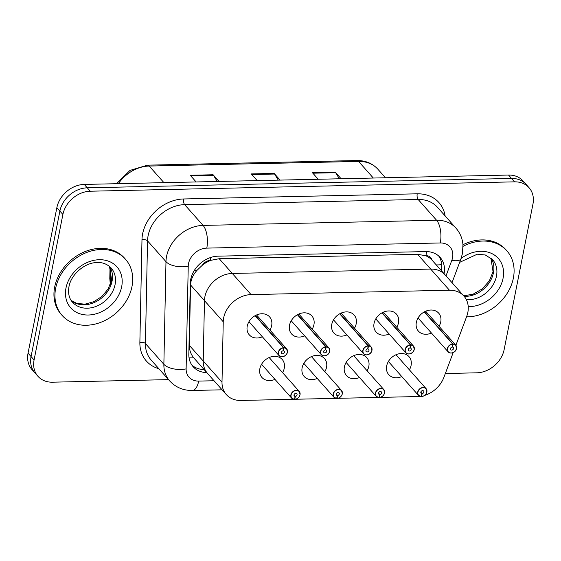 <?xml version="1.0" encoding="UTF-8"?>
<svg xmlns="http://www.w3.org/2000/svg" width="561" height="561" viewBox="0 0 561 561"><rect width="100%" height="100%" fill="white"/><g stroke="black" fill="none" stroke-linecap="round" stroke-linejoin="round"><path stroke-width="0.84" d="M359.51 377.504A13.548 10.876 -41.6 0 1 346.481 375.582A13.548 10.876 -41.6 0 1 344.405 366.859A13.548 10.876 -41.6 0 1 353.991 355.562A13.548 10.876 -41.6 0 1 366.747 357.595A13.548 10.876 -41.6 0 1 368.822 366.319A13.548 10.876 -41.6 0 1 367.104 370.758M317.231 378.437A13.548 10.876 -41.6 0 1 304.202 376.515A13.548 10.876 -41.6 0 1 302.127 367.792A13.548 10.876 -41.6 0 1 311.713 356.494A13.548 10.876 -41.6 0 1 324.475 358.528A13.548 10.876 -41.6 0 1 326.551 367.252A13.548 10.876 -41.6 0 1 324.833 371.691M274.96 379.369A13.548 10.876 -41.6 0 1 261.931 377.455A13.548 10.876 -41.6 0 1 259.855 368.724A13.548 10.876 -41.6 0 1 269.441 357.427A13.548 10.876 -41.6 0 1 282.197 359.461A13.548 10.876 -41.6 0 1 284.273 368.184A13.548 10.876 -41.6 0 1 282.562 372.623M401.781 376.571A13.548 10.876 -41.6 0 1 388.752 374.65A13.548 10.876 -41.6 0 1 386.676 365.926A13.548 10.876 -41.6 0 1 396.262 354.629A13.548 10.876 -41.6 0 1 409.018 356.663A13.548 10.876 -41.6 0 1 411.094 365.386A13.548 10.876 -41.6 0 1 409.383 369.825M389.166 333.991A13.548 10.876 -41.6 0 1 376.143 332.077A13.548 10.876 -41.6 0 1 374.061 323.346A13.548 10.876 -41.6 0 1 383.647 312.049A13.548 10.876 -41.6 0 1 396.41 314.083A13.548 10.876 -41.6 0 1 398.485 322.806A13.548 10.876 -41.6 0 1 396.767 327.245M346.894 334.924A13.548 10.876 -41.6 0 1 333.865 333.01A13.548 10.876 -41.6 0 1 331.789 324.279A13.548 10.876 -41.6 0 1 341.376 312.982A13.548 10.876 -41.6 0 1 354.131 315.016A13.548 10.876 -41.6 0 1 356.207 323.746A13.548 10.876 -41.6 0 1 354.496 328.178M304.616 335.864A13.548 10.876 -41.6 0 1 291.594 333.942A13.548 10.876 -41.6 0 1 289.518 325.219A13.548 10.876 -41.6 0 1 299.097 313.915A13.548 10.876 -41.6 0 1 311.86 315.948A13.548 10.876 -41.6 0 1 313.936 324.679A13.548 10.876 -41.6 0 1 312.218 329.118M262.345 336.796A13.548 10.876 -41.6 0 1 249.315 334.875A13.548 10.876 -41.6 0 1 247.24 326.151A13.548 10.876 -41.6 0 1 256.826 314.847A13.548 10.876 -41.6 0 1 269.582 316.888A13.548 10.876 -41.6 0 1 271.657 325.611A13.548 10.876 -41.6 0 1 269.946 330.05M431.444 333.059A13.548 10.876 -41.6 0 1 418.415 331.137A13.548 10.876 -41.6 0 1 416.339 322.414A13.548 10.876 -41.6 0 1 425.925 311.117A13.548 10.876 -41.6 0 1 438.681 313.15A13.548 10.876 -41.6 0 1 440.757 321.874A13.548 10.876 -41.6 0 1 439.046 326.313M455.89 345.31L466.703 316.404A25.406 20.399 138.4 0 0 467.832 312.449A25.406 20.399 138.4 0 0 463.94 296.089A25.406 20.399 138.4 0 0 449.445 290.219L251.069 294.602A25.406 20.399 138.4 0 0 223.243 321.783L222.002 382.167A25.406 20.399 138.4 0 0 226.328 394.586A25.406 20.399 138.4 0 0 240.823 400.456L293.62 399.292M432.033 260.143A8.471 6.802 138.4 0 0 425.918 255.676L425.519 255.683A25.406 20.399 -41.6 0 1 432.033 260.143L445.175 274.946A25.406 20.399 138.4 0 0 430.673 269.077L232.296 273.452A25.406 20.399 138.4 0 0 204.47 300.633L203.229 361.025A25.406 20.399 138.4 0 0 207.556 373.444L226.328 394.586M424.656 395.386A25.406 20.399 138.4 0 0 443.933 377.273L453.183 352.56M380.155 397.384L417.672 396.557A25.406 20.399 138.4 0 0 420.035 396.382M295.605 399.25L335.899 398.359M336.789 398.142L337.126 398.345A4.909 3.941 138.4 0 0 342.231 393.857A4.909 3.941 138.4 0 0 338.676 389.558A4.909 3.941 138.4 0 0 333.374 394.053A4.909 3.941 138.4 0 0 336.74 398.352L336.965 398.338M337.883 398.317L378.17 397.426M425.519 255.683L417.58 254.322L219.204 258.705L210.305 260.437A8.471 6.802 138.4 0 0 202.36 265.213L197.304 270.044C193.089 274.539 190.845 279.511 190.558 284.967L189.316 345.352C189.309 349.973 190.761 354.117 193.671 357.771L207.556 373.444A25.406 20.399 138.4 0 1 203.229 361.025L222.002 382.167M463.94 296.089L445.175 274.946A25.406 20.399 138.4 0 0 430.673 269.077L232.296 273.452A25.406 20.399 138.4 0 0 204.47 300.633L203.229 361.025L189.316 345.352M202.36 265.213A25.406 20.399 -41.6 0 1 210.705 260.423M168.538 379.629L52.475 382.188A25.406 20.399 -41.6 0 1 37.973 376.319A25.406 20.399 -41.6 0 1 34.081 359.959L62.895 214.456L59.88 211.062A25.406 20.399 -41.6 0 1 87.271 187.823L511.541 178.454A25.406 20.399 -41.6 0 1 526.043 184.324A25.406 20.399 -41.6 0 0 511.541 178.454L87.271 187.823A25.406 20.399 -41.6 0 0 59.88 211.062L31.065 356.565L59.88 211.062L56.857 207.661A25.406 20.399 -41.6 0 1 84.255 184.422L508.525 175.053A25.406 20.399 -41.6 0 1 523.027 180.923L529.058 187.718A25.406 20.399 -41.6 0 1 532.95 204.078L504.143 349.58A25.406 20.399 -41.6 0 1 476.745 372.82L445.343 373.514M37.973 376.319L34.957 372.925A25.406 20.399 -41.6 0 1 31.065 356.565A25.406 20.399 -41.6 0 0 34.957 372.925L31.942 369.524A25.406 20.399 -41.6 0 1 28.05 353.164L56.857 207.661M217.233 181.484L213.552 175.383A6.774 2.938 -91.3 0 0 213.103 174.766L190.214 175.27L196.14 181.953M219.028 181.448L213.103 174.766M339.328 178.791L335.646 172.69A6.774 2.938 -91.3 0 0 335.197 172.073L312.302 172.578L318.234 179.254M341.123 178.749L335.197 172.073M278.284 180.137L274.595 174.036A6.774 2.938 -91.3 0 0 274.147 173.419L251.258 173.924L257.183 180.6M280.079 180.095L274.147 173.419M444.074 273.705A25.406 20.399 138.4 0 0 440.161 257.45A25.406 20.399 138.4 0 0 425.659 251.587L218.11 256.167A25.406 20.399 138.4 0 0 190.284 283.347L188.826 354.307A25.406 20.399 138.4 0 0 193.152 366.726A25.406 20.399 138.4 0 0 206.806 372.595M438.723 256.026A25.406 20.399 -41.6 0 1 441.388 270.69M62.895 214.456A25.406 20.399 -41.6 0 1 90.286 191.217L514.556 181.848A25.406 20.399 -41.6 0 1 529.058 187.718M204.12 369.573A25.406 20.399 -41.6 0 1 191.904 365.127M453.043 343.956A5.084 4.081 -41.6 0 1 455.742 345.127A5.084 4.081 -41.6 0 1 456.521 348.402A5.084 4.081 -41.6 0 1 452.93 352.638A5.084 4.081 -41.6 0 1 448.148 351.873A5.084 4.081 -41.6 0 1 447.362 348.605A5.084 4.081 -41.6 0 1 452.643 343.963L452.685 344.195A4.909 3.941 138.4 0 0 447.587 348.676A4.909 3.941 138.4 0 0 451.142 352.974A4.909 3.941 138.4 0 0 456.437 348.479A4.909 3.941 138.4 0 0 453.071 344.181L424.495 311.797M453.071 344.181L452.376 347.063A1.697 1.36 -41.6 0 1 452.341 349.959A1.697 1.36 -41.6 0 1 450.483 348.612A1.697 1.36 -41.6 0 1 452.243 347.063L452.685 344.195M452.643 343.963L424.221 311.944M421.339 396.276L421.676 396.473A4.909 3.941 138.4 0 0 426.774 391.992A4.909 3.941 138.4 0 0 423.218 387.693A4.909 3.941 138.4 0 0 417.924 392.188A4.909 3.941 138.4 0 0 421.29 396.487L421.185 396.557A5.084 4.081 -41.6 0 1 418.485 395.386A5.084 4.081 -41.6 0 1 417.707 392.111A5.084 4.081 -41.6 0 1 421.297 387.875A5.084 4.081 -41.6 0 1 426.087 388.64A5.084 4.081 -41.6 0 1 426.865 391.915M422.117 393.605L420.82 392.139A1.697 1.36 -41.6 0 1 423.878 392.055A1.697 1.36 -41.6 0 1 422.117 393.605L421.676 396.473M421.29 396.487L421.984 393.605L420.806 392.272M421.984 393.605A1.697 1.36 -41.6 0 1 420.827 392.125M463.056 246.328A42.341 33.997 -41.6 0 1 506.885 250.83A42.341 33.997 -41.6 0 1 513.371 278.102A42.341 33.997 -41.6 0 1 466.542 316.839M462.965 244.729A42.341 33.997 -41.6 0 1 505.875 249.701L506.885 250.83M410.771 344.889A5.084 4.081 -41.6 0 1 413.471 346.06A5.084 4.081 -41.6 0 1 414.249 349.335A5.084 4.081 -41.6 0 1 410.652 353.57A5.084 4.081 -41.6 0 1 405.869 352.806A5.084 4.081 -41.6 0 1 405.091 349.538A5.084 4.081 -41.6 0 1 410.372 344.896L410.414 345.127A4.909 3.941 138.4 0 0 405.308 349.608A4.909 3.941 138.4 0 0 408.864 353.907A4.909 3.941 138.4 0 0 414.165 349.412A4.909 3.941 138.4 0 0 410.799 345.113L382.223 312.729M410.799 345.113L410.105 347.995A1.697 1.36 -41.6 0 1 410.063 350.891A1.697 1.36 -41.6 0 1 408.212 349.545A1.697 1.36 -41.6 0 1 409.972 347.995L410.414 345.127M410.372 344.896L381.95 312.877M368.493 345.821A5.084 4.081 -41.6 0 1 371.193 347A5.084 4.081 -41.6 0 1 371.971 350.267A5.084 4.081 -41.6 0 1 368.381 354.503A5.084 4.081 -41.6 0 1 363.598 353.746A5.084 4.081 -41.6 0 1 362.82 350.471A5.084 4.081 -41.6 0 1 368.093 345.828L368.142 346.06A4.909 3.941 138.4 0 0 363.037 350.541A4.909 3.941 138.4 0 0 366.592 354.84A4.909 3.941 138.4 0 0 371.887 350.345A4.909 3.941 138.4 0 0 368.528 346.053L339.945 313.662M368.528 346.053L367.827 348.928A1.697 1.36 -41.6 0 1 367.792 351.824A1.697 1.36 -41.6 0 1 365.933 350.478A1.697 1.36 -41.6 0 1 367.693 348.935L368.142 346.06M368.093 345.828L339.671 313.809M326.221 346.754A5.084 4.081 -41.6 0 1 328.921 347.932A5.084 4.081 -41.6 0 1 329.7 351.2A5.084 4.081 -41.6 0 1 326.102 355.436A5.084 4.081 -41.6 0 1 321.32 354.678A5.084 4.081 -41.6 0 1 320.541 351.403A5.084 4.081 -41.6 0 1 325.822 346.768L325.864 346.993A4.909 3.941 138.4 0 0 320.759 351.474A4.909 3.941 138.4 0 0 324.314 355.772A4.909 3.941 138.4 0 0 329.616 351.284A4.909 3.941 138.4 0 0 326.25 346.986L297.674 314.595M326.25 346.986L325.555 349.861A1.697 1.36 -41.6 0 1 325.513 352.757A1.697 1.36 -41.6 0 1 323.662 351.41A1.697 1.36 -41.6 0 1 325.422 349.868L325.864 346.993M325.822 346.768L297.4 314.742M283.943 347.687A5.084 4.081 -41.6 0 1 286.643 348.865A5.084 4.081 -41.6 0 1 287.421 352.133A5.084 4.081 -41.6 0 1 283.831 356.375A5.084 4.081 -41.6 0 1 279.048 355.611A5.084 4.081 -41.6 0 1 278.27 352.336A5.084 4.081 -41.6 0 1 283.543 347.701L283.593 347.925A4.909 3.941 138.4 0 0 278.487 352.406A4.909 3.941 138.4 0 0 282.043 356.705A4.909 3.941 138.4 0 0 287.337 352.217A4.909 3.941 138.4 0 0 283.978 347.918L255.395 315.527M283.978 347.918L283.277 350.793A1.697 1.36 -41.6 0 1 283.242 353.689A1.697 1.36 -41.6 0 1 281.384 352.343A1.697 1.36 -41.6 0 1 283.144 350.8L283.593 347.925M283.543 347.701L255.122 315.682M379.068 397.209L379.397 397.412A4.909 3.941 138.4 0 0 384.502 392.924A4.909 3.941 138.4 0 0 380.947 388.626A4.909 3.941 138.4 0 0 375.653 393.121A4.909 3.941 138.4 0 0 379.012 397.419L378.913 397.497A5.084 4.081 -41.6 0 1 376.207 396.318A5.084 4.081 -41.6 0 1 375.428 393.051A5.084 4.081 -41.6 0 1 379.026 388.808A5.084 4.081 -41.6 0 1 383.808 389.572A5.084 4.081 -41.6 0 1 384.587 392.847M379.012 397.419L379.713 394.537A1.697 1.36 -41.6 0 1 379.748 391.641A1.697 1.36 -41.6 0 1 381.606 392.988A1.697 1.36 -41.6 0 1 379.846 394.537L378.549 393.072M379.846 394.537L379.397 397.412M379.713 394.537L378.528 393.205M337.568 395.47L336.27 394.011A1.697 1.36 -41.6 0 1 339.328 393.92A1.697 1.36 -41.6 0 1 337.568 395.47L337.126 398.345M336.256 394.138L337.434 395.47L336.635 398.429A5.084 4.081 -41.6 0 1 333.935 397.251A5.084 4.081 -41.6 0 1 333.157 393.983A5.084 4.081 -41.6 0 1 336.754 389.741A5.084 4.081 -41.6 0 1 341.537 390.505A5.084 4.081 -41.6 0 1 342.315 393.78M337.434 395.47A1.697 1.36 -41.6 0 1 336.277 393.99M294.518 399.074L294.848 399.278A4.909 3.941 138.4 0 0 299.953 394.79A4.909 3.941 138.4 0 0 296.397 390.491A4.909 3.941 138.4 0 0 291.103 394.986A4.909 3.941 138.4 0 0 294.462 399.285L294.364 399.362A5.084 4.081 -41.6 0 1 291.664 398.184A5.084 4.081 -41.6 0 1 290.879 394.916A5.084 4.081 -41.6 0 1 294.476 390.68A5.084 4.081 -41.6 0 1 299.258 391.438A5.084 4.081 -41.6 0 1 300.037 394.713M294.462 399.285L295.163 396.403A1.697 1.36 -41.6 0 1 295.198 393.513A1.697 1.36 -41.6 0 1 297.057 394.853A1.697 1.36 -41.6 0 1 295.296 396.403L293.999 394.944M295.296 396.403L294.848 399.278M295.163 396.403L293.978 395.07M55.672 288.207A42.341 33.997 -41.6 0 1 85.63 252.899A42.341 33.997 -41.6 0 1 125.496 259.252A42.341 33.997 -41.6 0 1 131.982 286.524A42.341 33.997 -41.6 0 1 102.032 321.832A42.341 33.997 -41.6 0 1 62.166 315.471A42.341 33.997 -41.6 0 1 55.672 288.207M62.166 315.471L61.156 314.342A42.341 33.997 -41.6 0 1 54.669 287.071A42.341 33.997 -41.6 0 1 84.62 251.763A42.341 33.997 -41.6 0 1 124.493 258.123L125.496 259.252M417.58 254.322L449.445 290.219M190.558 284.967L223.243 321.783M219.204 258.705L251.069 294.602M194.429 270.269A25.406 12.16 1.2 0 0 197.304 270.044M425.918 255.676A25.406 11.003 -91.3 0 0 426.549 251.58M210.305 260.437A25.406 11.003 -91.3 0 0 210.796 257.443M189.064 357.89A25.406 12.16 1.2 0 0 193.671 357.771M203.65 369.566A25.406 11.003 -91.3 0 0 203.79 369.201M436.241 264.883A25.406 8.338 20.5 0 0 441.717 264.497M110.314 284.609L109.802 278.536A8.471 4.053 1.2 0 0 110.489 280.191A33.877 27.194 138.4 0 0 110.643 283.74M110.727 268.733L110.489 280.191L111.401 281.222M116.541 183.706L129.97 170.418L147.508 165.165A8.471 3.668 88.7 0 1 149.191 166.056A33.877 27.194 138.4 0 0 118.399 183.664M373.324 178.04L358.584 161.428A8.471 3.668 -91.3 0 0 356.894 160.544C365.484 160.467 372.49 163.37 377.911 169.254A33.877 27.194 138.4 0 0 358.584 161.428L149.191 166.056L163.938 182.662M84.255 184.422L90.286 191.217M508.525 175.053L514.556 181.848M28.05 353.164L34.081 359.959M251.805 174.541L274.595 174.036M312.849 173.195L335.646 172.69M190.754 175.888L213.552 175.383M446.009 275.886L451.794 260.416A16.935 13.597 138.4 0 0 452.545 257.78A16.935 13.597 138.4 0 0 440.287 242.962L206.785 248.116A16.935 13.597 138.4 0 0 188.524 263.614A16.935 13.597 138.4 0 0 188.237 266.237L186.126 368.9A16.935 13.597 138.4 0 0 198.678 381.087L214.043 380.751M186.126 368.9A16.935 8.106 1.2 0 1 163.868 364.306L165.979 261.65A33.877 27.194 -41.6 0 1 166.561 256.398A33.877 27.194 -41.6 0 1 203.082 225.41L436.584 220.256A33.877 27.194 -41.6 0 1 455.918 228.082L437.482 207.311A33.877 27.194 138.4 0 0 418.148 199.485L184.646 204.639A33.877 27.194 138.4 0 0 148.125 235.627A33.877 27.194 138.4 0 0 147.543 240.879L145.432 343.542A33.877 27.194 138.4 0 0 151.204 360.099L169.639 380.87A33.877 27.194 -41.6 0 1 163.868 364.306L145.432 343.542A4.236 2.027 -178.8 0 0 139.871 342.392L141.982 239.736A38.106 30.596 -41.6 0 1 183.72 198.966L417.223 193.811A4.236 1.837 -91.3 0 0 418.148 199.485L436.584 220.256A16.935 7.335 88.7 0 1 440.287 242.962M141.982 239.736A4.236 2.027 -178.8 0 1 147.543 240.879L165.979 261.65A16.935 8.106 1.2 0 0 188.237 266.237M417.223 193.811A38.106 30.596 -41.6 0 1 445.111 215.901M158.833 368.696A38.106 30.596 -41.6 0 1 139.871 342.392M206.785 248.116A16.935 7.335 88.7 0 0 203.082 225.41L184.646 204.639A4.236 1.837 -91.3 0 1 183.72 198.966M198.678 381.087A16.935 7.335 88.7 0 1 192.346 390.47L222.086 389.811M451.794 260.416A16.935 5.561 20.5 0 0 460.953 258.803L452.026 282.667M426.851 391.978A5.084 4.081 -41.6 0 1 421.648 396.55M459.613 262.38L477.25 254.196L485.293 254.982L492.509 259.54A25.813 20.722 -41.6 0 1 496.464 276.159A25.813 20.722 -41.6 0 1 466.387 299.714M461.065 258.495A30.89 24.803 -41.6 0 1 491.731 253.53A30.89 24.803 -41.6 0 1 503.056 278.326A30.89 24.803 -41.6 0 1 468.218 306.579M490.917 257.997A25.813 20.722 -41.6 0 1 493.449 272.765A25.813 20.722 -41.6 0 1 464.178 296.362M384.573 392.91A5.084 4.081 -41.6 0 1 379.376 397.483M342.301 393.843A5.084 4.081 -41.6 0 1 337.105 398.415M300.023 394.776A5.084 4.081 -41.6 0 1 294.827 399.348M111.12 267.962A25.813 20.722 -41.6 0 1 115.075 284.581A25.813 20.722 -41.6 0 1 96.815 306.11A25.813 20.722 -41.6 0 1 72.516 302.232C69.08 298.445 67.895 293.27 68.968 286.699C70.931 274.673 84.416 263.074 95.868 262.618C101.751 261.966 106.835 263.747 111.12 267.962M65.995 287.975A30.89 24.803 -41.6 0 1 99.304 259.715A30.89 24.803 -41.6 0 1 121.667 286.748A30.89 24.803 -41.6 0 1 88.358 315.009A30.89 24.803 -41.6 0 1 65.995 287.975M109.535 266.419A25.813 20.722 -41.6 0 1 112.06 281.187A25.813 20.722 -41.6 0 1 95.104 302.134A25.813 20.722 -41.6 0 1 71.17 300.472M109.802 278.536L110.026 267.295M147.508 165.165L356.894 160.544M377.911 169.254L385.47 177.774M460.953 258.803L462.46 253.516L462.958 244.673C462.383 238.341 460.034 232.808 455.918 228.082M169.639 380.87C175.684 387.363 183.251 390.568 192.346 390.47M418.057 317.975L448.148 351.873C449.347 353.767 455.525 353.591 456.535 348.437L455.742 345.127L425.652 311.229M395.996 354.741L426.087 388.64L426.879 391.95C426.101 394.607 424.347 396.15 421.62 396.571M421.22 396.578L418.485 395.386L388.394 361.487M463.723 295.843L473.147 294.153L482.299 288.859L489.353 280.837L493.042 271.678L490.868 257.955M375.779 318.907L405.869 352.806C407.076 354.699 413.247 354.524 414.263 349.37L413.471 346.06L383.38 312.161M333.507 319.847L363.598 353.746C364.797 355.639 370.975 355.457 371.985 350.302L371.193 347L341.102 313.101M291.229 320.78L321.32 354.678C322.526 356.572 328.697 356.389 329.714 351.235L328.921 347.932L298.831 314.034M248.958 321.712L279.048 355.611C280.248 357.504 286.426 357.322 287.435 352.175L286.643 348.865L256.552 314.966M353.718 355.674L383.808 389.572L384.601 392.882C383.829 395.54 382.076 397.083 379.341 397.504M378.941 397.511L376.207 396.318L346.116 362.42M311.446 356.607L341.537 390.505L342.329 393.815C341.551 396.48 339.798 398.015 337.07 398.436M336.67 398.443L333.935 397.251L303.845 363.353M269.168 357.539L299.258 391.438L300.051 394.748C299.279 397.412 297.526 398.948 294.798 399.369M294.392 399.376L291.664 398.184L261.573 364.285M71.135 300.416L76.85 303.438L84.984 304.16L93.939 301.671L101.955 296.397L108.077 289.076L111.653 280.1L109.479 266.377"/></g></svg>
